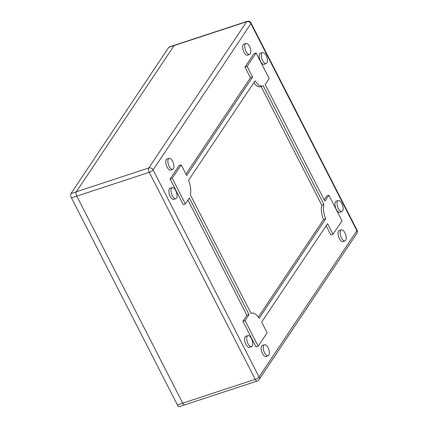 <?xml version="1.0" encoding="UTF-8"?>
<svg xmlns="http://www.w3.org/2000/svg" width="428" height="428" viewBox="0 0 428 428"><rect width="100%" height="100%" fill="white"/><g stroke="black" fill="none" stroke-linecap="round" stroke-linejoin="round"><path stroke-width="0.64" d="M71.444 197.875L76.773 196.12A3.344 1.498 -108.2 0 1 76.312 191.781L174.143 45.55A3.344 1.498 -108.2 0 1 174.554 45.218A3.344 1.498 71.8 0 0 174.143 45.55L76.312 191.781A3.344 1.498 71.8 0 0 76.773 196.12L182.719 403.16L76.773 196.12L149.26 172.307A3.344 0.99 -27.1 0 0 153.101 169.879A3.344 2.825 -146.2 0 0 148.805 167.969A3.344 1.498 71.8 0 0 149.26 172.307L255.211 379.347A3.344 1.498 71.8 0 0 257.249 381.032L257.249 381.032A3.344 3.344 0 0 0 258.988 379.716A3.344 2.825 -146.2 0 0 259.047 376.918A3.344 0.99 152.9 0 1 255.211 379.347L182.719 403.16A3.344 1.498 71.8 0 0 184.762 404.851A3.344 1.498 -108.2 0 1 182.719 403.16L177.39 404.915L71.444 197.875A3.344 1.498 -108.2 0 1 70.984 193.536L168.814 47.299A3.344 1.498 -108.2 0 1 169.226 46.968L247.042 21.4A3.344 1.498 71.8 0 0 246.63 21.732A3.344 2.825 33.8 0 1 250.931 23.647A3.344 0.99 -27.1 0 0 251.07 23.053A3.344 3.344 0 0 0 247.042 21.4M258.341 317.078L323.563 219.58L325.697 218.879A14.22 6.367 -108.2 0 1 323.953 204.509L263.166 85.723A14.22 6.367 -108.2 0 1 262.589 85.991L260.454 86.691A14.22 6.367 -108.2 0 1 253.772 82.786M323.563 219.58A14.22 6.367 -108.2 0 1 321.819 205.21L261.069 86.488M249.636 54.42L247.598 55.18A5.858 2.622 -108.2 0 1 243.981 52.243A5.858 2.622 -108.2 0 1 243.944 44.052L246.03 43.458A5.773 2.584 -108.2 0 1 249.513 46.379A5.773 2.584 -108.2 0 1 249.636 54.42A5.773 2.584 -108.2 0 1 246.068 51.526A5.773 2.584 -108.2 0 1 246.03 43.458M266.2 63.558L264.167 64.318A5.858 2.622 -108.2 0 1 260.55 61.381A5.858 2.622 -108.2 0 1 260.513 53.19L262.599 52.596A5.773 2.584 -108.2 0 1 266.082 55.517A5.773 2.584 -108.2 0 1 266.2 63.558A5.773 2.584 -108.2 0 1 262.637 60.664A5.773 2.584 -108.2 0 1 262.599 52.596M341.929 211.544L339.896 212.304A5.858 2.622 -108.2 0 1 336.28 209.367A5.858 2.622 -108.2 0 1 336.242 201.176L338.329 200.582A5.773 2.584 -108.2 0 1 341.812 203.503A5.773 2.584 -108.2 0 1 341.929 211.544A5.773 2.584 -108.2 0 1 338.366 208.65A5.773 2.584 -108.2 0 1 338.329 200.582M345.022 240.83L342.989 241.585A5.858 2.622 -108.2 0 1 339.372 238.647A5.858 2.622 -108.2 0 1 339.334 230.462L341.421 229.863A5.773 2.584 -108.2 0 1 344.898 232.784A5.773 2.584 -108.2 0 1 345.022 240.83A5.773 2.584 -108.2 0 1 341.458 237.936A5.773 2.584 -108.2 0 1 341.421 229.863M264.552 344.759L262.466 345.359A5.858 2.622 71.8 0 0 262.503 353.544A5.858 2.622 71.8 0 0 266.125 356.481L268.158 355.727A5.773 2.584 71.8 0 0 268.035 347.686A5.773 2.584 71.8 0 0 264.552 344.759A5.773 2.584 71.8 0 0 264.59 352.833A5.773 2.584 71.8 0 0 268.158 355.727M247.989 335.622L245.897 336.221A5.858 2.622 71.8 0 0 245.934 344.406A5.858 2.622 71.8 0 0 249.556 347.343L251.589 346.589A5.773 2.584 71.8 0 0 251.466 338.548A5.773 2.584 71.8 0 0 247.989 335.622A5.773 2.584 71.8 0 0 248.021 343.695A5.773 2.584 71.8 0 0 251.589 346.589M172.259 187.635L170.173 188.234A5.858 2.622 71.8 0 0 170.205 196.42A5.858 2.622 71.8 0 0 173.827 199.357L175.86 198.603A5.773 2.584 71.8 0 0 175.737 190.556A5.773 2.584 71.8 0 0 172.259 187.635A5.773 2.584 71.8 0 0 172.291 195.708A5.773 2.584 71.8 0 0 175.86 198.603M169.167 158.355L167.081 158.949A5.858 2.622 71.8 0 0 167.118 167.139A5.858 2.622 71.8 0 0 170.735 170.077L172.768 169.317A5.773 2.584 71.8 0 0 172.644 161.276A5.773 2.584 71.8 0 0 169.167 158.355A5.773 2.584 71.8 0 0 169.199 166.422A5.773 2.584 71.8 0 0 172.768 169.317M185.961 174.132L250.434 77.757L252.563 77.056L247.106 66.383L256.088 52.954L269.196 78.57L265.2 84.535L324.911 201.219L328.902 195.254L342.009 220.864L333.027 234.293L330.892 234.993L326.152 225.733M324.189 199.812L326.773 195.954L328.902 195.254M250.434 77.757L244.971 67.084L253.954 53.655L256.088 52.954M252.563 77.056L186.678 175.539L181.221 164.871L179.086 165.572L170.103 179L183.211 204.611L185.34 203.91L189.331 197.945L249.043 314.628L245.051 320.593L258.159 346.209L267.142 332.781L261.679 322.107L327.564 223.625L333.027 234.293M258.159 346.209L256.024 346.91L242.917 321.294L246.913 315.324L187.924 200.053M181.221 164.871L172.233 178.299L185.34 203.91M325.697 218.879L259.181 318.309A14.22 6.367 71.8 0 0 251.659 313.173A14.22 6.367 71.8 0 0 251.081 313.44L190.294 194.654A14.22 6.367 71.8 0 0 188.55 180.284L255.067 80.855A14.22 6.367 -108.2 0 0 262.589 85.991M321.819 205.21L323.953 204.509M244.971 67.084L247.106 66.383M170.103 179L172.233 178.299M246.913 315.324L249.043 314.628M242.917 321.294L245.051 320.593M356.877 230.687A3.344 2.825 33.8 0 1 356.818 233.479A3.344 3.344 0 0 0 357.016 230.093A3.344 0.99 152.9 0 1 356.877 230.687L250.931 23.647L153.101 169.879L259.047 376.918L356.877 230.687M177.39 404.915A3.344 1.498 -108.2 0 0 179.434 406.6L184.762 404.851A3.344 1.498 71.8 0 0 185.174 404.514M70.984 193.536L148.805 167.969L246.63 21.732L168.814 47.299M184.762 404.851L257.249 381.032M251.043 313.376L251.659 313.173M357.016 230.093L251.07 23.053M356.818 233.479L258.988 379.716"/></g></svg>

